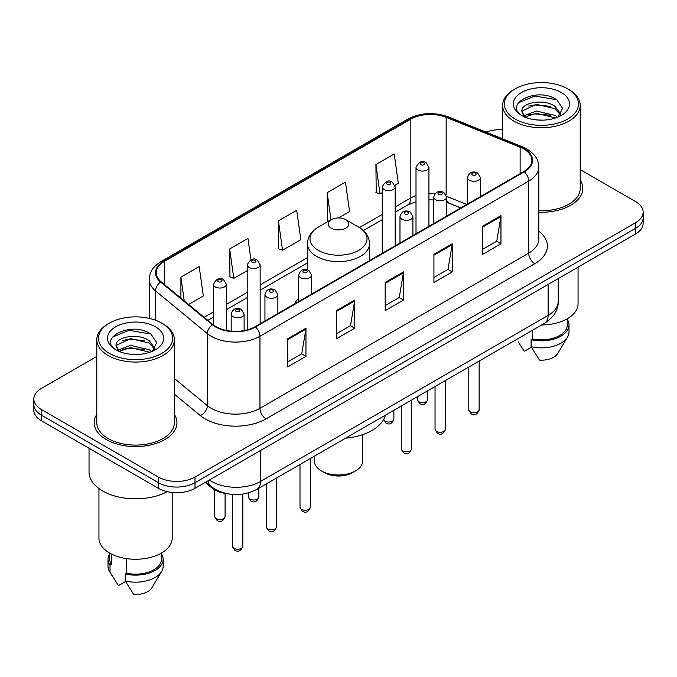 <?xml version="1.0" encoding="UTF-8"?>
<svg xmlns="http://www.w3.org/2000/svg" width="677" height="677" viewBox="0 0 677 677"><rect width="100%" height="100%" fill="white"/><g stroke="black" fill="none" stroke-linecap="round" stroke-linejoin="round"><path stroke-width="1.02" d="M298.701 298.235A45.672 26.369 0 0 0 294.613 303.863M460.732 207.957L447.446 202.584A34.476 19.904 0 0 0 446.668 202.279M227.65 493.804A25.853 14.928 180 0 1 211.605 487.736L205.182 482.439M96.794 356.44L41.424 388.403A25.853 14.928 0 0 0 33.85 398.965L33.85 410.22A25.853 14.928 0 0 0 41.424 420.772L158.426 488.329A25.853 14.928 0 0 0 194.993 488.329L635.576 233.954A25.853 14.928 0 0 0 643.15 223.402L643.15 217.766A25.853 14.928 0 0 1 635.576 228.327A25.853 14.928 0 0 0 643.15 217.766L643.15 212.138A25.853 14.928 0 0 0 635.576 201.585L580.206 169.622M33.85 398.965A25.853 14.928 0 0 0 41.424 409.517L158.426 477.065A25.853 14.928 0 0 0 194.993 477.065L194.993 482.693L635.576 228.327L194.993 482.693A25.853 14.928 0 0 1 158.426 482.693A25.853 14.928 0 0 0 194.993 482.693L194.993 488.329M41.424 409.517L41.424 415.145L158.426 482.693L41.424 415.145A25.853 14.928 0 0 1 33.85 404.592A25.853 14.928 0 0 0 41.424 415.145L41.424 420.772M96.794 414.4A41.365 23.881 0 0 0 94.205 422.71A41.365 23.881 0 0 0 106.323 439.593A41.365 23.881 0 0 0 151.403 444.772A41.365 23.881 0 0 0 176.942 422.71A41.365 23.881 0 0 0 174.353 414.4A41.365 23.881 0 0 1 176.942 422.71A41.365 23.881 0 0 1 151.403 444.772A41.365 23.881 0 0 1 106.323 439.593A41.365 23.881 0 0 1 94.205 422.71A41.365 23.881 0 0 1 96.794 414.4M523.812 149.025A27.579 15.918 180 0 1 531.894 160.28A27.579 15.918 180 0 1 523.812 171.535L255.077 326.695A27.579 15.918 180 0 1 212.984 324.571L161.185 281.86A27.579 15.918 180 0 1 156.192 272.721A27.579 15.918 180 0 1 164.274 261.466L410.837 119.118A27.579 15.918 180 0 1 446.151 117.333L520.131 147.239A27.579 15.918 180 0 1 523.812 149.025M524.303 148.737A28.265 16.324 0 0 0 520.528 146.909L446.549 117.003A28.265 16.324 0 0 0 410.347 118.83L163.783 261.187A28.265 16.324 0 0 0 160.618 282.089L212.417 324.799A28.265 16.324 0 0 0 255.559 326.974L524.303 171.823A28.265 16.324 0 0 0 524.303 148.737M287.674 338.762L287.674 366.909L305.962 356.356L305.962 328.21L287.674 338.762M287.674 361.916L301.756 353.783L305.886 329.14A6.897 3.977 -120 0 0 305.962 328.21M301.637 353.859L305.962 356.356M336.427 310.616L336.427 338.762L354.706 328.21L354.706 300.063L336.427 310.616M336.427 333.769L350.508 325.637L354.638 300.994A6.897 3.977 -120 0 0 354.706 300.063M350.381 325.713L354.706 328.21M482.684 226.177L482.684 254.324L500.963 243.771L500.963 215.624L482.684 226.177M482.684 249.331L496.766 241.198L500.887 216.555A6.897 3.977 -120 0 0 500.963 215.624M496.639 241.274L500.963 243.771M433.932 254.324L433.932 282.47L452.211 271.917L452.211 243.771L433.932 254.324M433.932 277.477L448.013 269.344L452.134 244.702A6.897 3.977 -120 0 0 452.211 243.771M447.886 269.421L452.211 271.917M385.179 282.47L385.179 310.616L403.458 300.063L403.458 271.917L385.179 282.47M385.179 305.623L399.261 297.491L403.39 272.848A6.897 3.977 -120 0 0 403.458 271.917M399.134 297.567L403.458 300.063M538.79 212.223A41.365 23.881 0 0 0 582.795 188.392A41.365 23.881 0 0 0 580.206 180.082A41.365 23.881 0 0 1 582.795 188.392A41.365 23.881 0 0 1 538.79 212.223M194.993 477.065L635.576 222.699A25.853 14.928 0 0 0 643.15 212.138M502.647 129.722A25.853 14.928 0 0 0 486.052 132.133M188.612 304.472L203.32 295.976L199.19 266.569L180.911 277.121L180.911 298.125M338.458 217.952L349.577 211.537L345.448 182.13L327.169 192.683L327.456 220.66M394.945 185.337L398.321 183.391L394.2 153.984L375.913 164.536L376.209 192.513M250.939 259.748L247.943 238.422L229.664 248.975L229.96 276.952M278.416 220.829L282.537 250.236L300.825 239.683L296.695 210.276L278.416 220.829L278.712 248.806M282.537 250.236L278.416 248.696M328.717 221.134L327.169 220.55M327.169 192.683L330.977 219.83M375.913 164.536L380.042 193.944L382.251 192.674M380.042 193.944L375.913 192.403M229.664 248.975L233.793 278.382L247.207 270.639M233.793 278.382L229.664 276.842M180.911 277.121L184.246 300.876M515.222 119.084A37.057 21.393 0 0 0 567.631 119.084A37.057 21.393 0 0 0 567.631 88.822L568.849 89.525A38.784 22.392 0 0 1 580.206 105.358A38.784 22.392 0 0 1 556.266 126.049A38.784 22.392 0 0 1 514.004 121.191A38.784 22.392 0 0 1 502.647 105.358A38.784 22.392 0 0 1 514.004 89.525L515.222 88.822A37.057 21.393 0 0 0 515.222 119.084M538.79 210.733A38.784 22.392 0 0 0 580.206 188.392L580.206 105.358M541.71 324.935A36.626 21.148 0 0 0 578.056 303.795L578.056 267.161M536.717 119.947L543.284 120.142M523.837 115.826L536.387 111.036L555.199 115.437L557.484 117.265M524.988 117.028L536.387 113.271L555.614 117.959M521.942 111.104L525.166 117.18M521.984 111.705C519.885 103.031 543.656 97.877 555.199 106.501L560.801 114.235M522.069 112.247L522.61 110.8L536.387 104.334L555.199 108.735L560.361 114.811M558.144 116.994L562.545 108.345L556.976 99.959C537.267 85.784 502.224 104.461 522.458 115.911L522.559 115.97M561.301 92.478A28.104 16.223 0 0 0 521.561 92.478A28.104 16.223 0 0 0 521.561 115.42A28.104 16.223 0 0 0 561.301 115.42A28.104 16.223 0 0 0 561.301 92.478M518.159 341.817L524.294 351.329L531.403 347.225M524.709 117.197L522.026 112.027M532.427 330.3L532.427 338.898A25.853 14.928 0 0 0 567.284 324.901L567.284 318.774M568.849 89.525L567.631 88.822A37.057 21.393 0 0 0 515.222 88.822M532.427 338.898L531.09 339.668L531.09 346.7L539.527 360.122A17.238 9.952 0 0 0 557.721 353.479L567.495 337.138A27.579 15.918 0 0 0 569.002 331.942L569.002 324.901A27.579 15.918 0 0 0 567.284 319.366M531.09 346.7A27.579 15.918 0 0 0 567.495 337.138M531.09 339.668A27.579 15.918 0 0 0 569.002 324.901M518.354 102.777L534.855 96.007L556.596 99.705M528.661 106.061L534.855 104.943L550.376 106.272M528.661 114.997L534.855 113.88L550.376 115.208M314.373 456.196L314.373 461.062A24.127 13.929 0 0 0 321.44 470.913L324.486 472.673A19.819 11.441 0 0 0 352.514 472.673L355.56 470.913A24.127 13.929 0 0 0 362.627 461.062L362.627 434.651M324.486 472.673L321.44 470.913A24.127 13.929 0 0 0 355.56 470.913M331.188 228.149A10.341 5.975 0 0 0 345.812 228.149A10.341 5.975 0 0 0 345.812 219.703L358.649 227.117A28.502 16.451 0 0 0 358.649 227.117A28.502 16.451 0 0 1 358.649 250.388A28.502 16.451 0 0 1 318.351 250.388A28.502 16.451 0 0 1 318.342 227.117C311.327 231.289 307.705 236.823 307.476 243.728A31.024 17.915 0 0 0 316.565 256.397A31.024 17.915 0 0 0 350.373 260.273A31.024 17.915 0 0 0 369.524 243.728C369.295 236.823 365.673 231.289 358.658 227.117L345.812 219.703A10.341 5.975 0 0 0 331.188 219.703A10.341 5.975 0 0 0 331.188 228.149M345.608 438.154A47.398 27.368 0 0 0 385.365 415.204M109.369 353.394A37.057 21.393 0 0 0 161.778 353.394A37.057 21.393 0 0 0 161.778 323.141L162.996 323.843A38.784 22.392 0 0 1 174.353 339.676A38.784 22.392 0 0 1 150.412 360.359A38.784 22.392 0 0 1 108.151 355.51A38.784 22.392 0 0 1 96.794 339.676A38.784 22.392 0 0 1 108.151 323.843L109.369 323.141A37.057 21.393 0 0 0 109.369 353.394M96.794 339.676L96.794 422.71A38.784 22.392 0 0 0 108.151 438.544A38.784 22.392 0 0 0 150.412 443.393A38.784 22.392 0 0 0 174.353 422.71L174.353 339.676M89.034 448.267L89.034 471.962A46.535 26.868 0 0 0 102.667 490.96A46.535 26.868 0 0 0 167.236 491.663M98.944 488.54L98.944 538.113A36.626 21.148 0 0 0 109.674 553.067A36.626 21.148 0 0 0 149.592 557.645A36.626 21.148 0 0 0 172.203 538.113L172.203 492.467M130.864 354.266L137.431 354.46M117.984 350.144L130.534 345.355L149.346 349.755L151.631 351.583M119.135 351.346L130.534 347.589L149.761 352.277M116.089 345.422L119.313 351.498M116.131 346.023C114.032 337.349 137.803 332.195 149.346 340.819L154.948 348.553M116.216 346.565L116.757 345.118L130.534 338.652L149.346 343.053L154.508 349.129M152.291 351.312L156.692 342.664L151.123 334.277C131.414 320.103 96.371 338.779 116.605 350.229L116.706 350.288M155.439 326.796A28.104 16.223 0 0 0 115.699 326.796A28.104 16.223 0 0 0 115.699 349.738A28.104 16.223 0 0 0 155.439 349.738A28.104 16.223 0 0 0 155.439 326.796M109.716 553.092L109.716 559.219A25.853 14.928 0 0 0 111.333 564.415L111.333 553.964M109.716 553.676A27.579 15.918 0 0 0 107.998 559.219L107.998 566.26A27.579 15.918 0 0 0 109.505 571.456A27.579 15.918 0 0 0 110.004 572.226L118.441 585.647L125.55 581.543M110.004 572.226L110.004 565.185L111.333 564.415M107.998 559.219A27.579 15.918 0 0 0 110.004 565.185M118.856 351.515L116.173 346.345M126.574 558.61L126.574 573.216A25.853 14.928 0 0 0 161.431 559.219L161.431 553.092M162.996 323.843L161.778 323.141A37.057 21.393 0 0 0 109.369 323.141M126.574 573.216L125.237 573.986L125.237 581.018L133.674 594.44A17.238 9.952 0 0 0 151.868 587.797L161.642 571.456A27.579 15.918 0 0 0 163.149 566.26L163.149 559.219A27.579 15.918 0 0 0 161.431 553.676M125.237 581.018A27.579 15.918 0 0 0 161.642 571.456M125.237 573.986A27.579 15.918 0 0 0 163.149 559.219M112.5 337.095L128.994 330.325L150.743 334.015M122.808 340.379L128.994 339.262L144.523 340.59M122.808 349.315L128.994 348.198L144.523 349.527M211.605 486.856L211.605 487.736M209.43 479.985A34.476 19.904 0 0 0 211.749 481.465A34.476 19.904 0 0 0 260.501 481.465L548.133 315.406A34.476 19.904 0 0 0 558.229 301.333C558.483 309.88 553.921 317.208 544.562 323.293L256.93 489.353A17.238 9.952 60 0 0 260.501 481.465L260.501 450.501M548.133 284.442L548.133 315.406A17.238 9.952 60 0 1 544.562 323.293M208.034 480.797A17.238 11.526 129.5 0 0 211.038 486.399L205.8 482.083M635.576 233.954L635.576 222.699M158.426 488.329L158.426 477.065M538.79 231.204A43.091 24.88 180 0 1 534.788 263.717L266.044 418.877A8.615 4.976 60 0 1 259.951 408.316L528.695 253.164A34.476 19.904 0 0 0 538.79 239.091L538.79 167.033A34.476 19.904 180 0 1 528.695 181.106A8.615 4.976 -120 0 0 524.303 171.823M266.044 418.877A43.091 24.88 180 0 1 205.106 418.877A43.091 24.88 180 0 1 200.274 415.551L174.353 394.175M212.417 324.799A8.615 5.763 129.5 0 0 207.34 333.609L207.34 405.658A34.476 19.904 0 0 0 211.199 408.316A34.476 19.904 0 0 0 259.951 408.316L259.951 336.266A34.476 19.904 180 0 1 207.34 333.609L155.532 290.898A34.476 19.904 180 0 1 149.304 279.483L149.304 318.393M538.79 167.033C538.232 161.109 537.682 156.184 526.909 149.016L522.373 146.816A8.615 4.037 112 0 0 520.528 146.909M522.373 146.816L448.394 116.909C434.118 111.857 420.569 112.594 407.749 119.11A8.615 4.976 60 0 1 410.347 118.83M163.783 261.187A8.615 4.976 -120 0 0 161.185 261.466C150.734 268.312 149.778 273.474 149.304 279.483M160.618 282.089A8.615 5.763 129.5 0 0 155.532 290.898L155.532 320.246M448.394 116.909A8.615 4.037 112 0 0 446.549 117.003M255.559 326.974A8.615 4.976 60 0 1 259.951 336.266L528.695 181.106L528.695 253.164A8.615 4.976 60 0 0 534.788 263.717M174.353 378.468L207.34 405.658A8.615 5.763 -50.5 0 1 200.274 415.551M164.274 261.466L164.274 284.408M520.131 147.239L520.131 173.667M446.151 117.333L446.151 194.858M466.766 204.471L446.617 196.33M435.201 193.512A27.579 15.918 0 0 0 428.939 193.284M416.008 195.577A27.579 15.918 0 0 0 410.837 197.929L395.173 206.967M410.837 119.118L410.837 197.929A15.512 8.953 60 0 1 407.622 205.029L395.173 212.214M382.251 214.431L359.453 227.59M307.476 257.598L260.137 284.932M247.207 292.396L226.38 304.422M213.45 311.885L204.132 317.268M460.859 207.881L449.24 203.185A15.512 7.261 -68 0 1 446.668 199.969M385.179 283.358L403.39 272.848M433.932 255.212L452.134 244.702M482.684 227.066L500.887 216.555M336.427 311.505L354.638 300.994M287.674 339.651L305.886 329.14M479.138 409.797C477.437 414.451 474.789 415.813 471.2 413.884L468.797 409.797A5.171 2.987 0 0 0 470.312 411.912A5.171 2.987 0 0 0 475.948 412.555A5.171 2.987 0 0 0 479.138 409.797L479.138 361.061M469.398 180.226A6.465 3.732 180 0 1 467.502 177.586C469.153 172.288 472.538 170.748 477.649 172.982L480.433 177.586A6.465 3.732 180 0 1 476.439 181.038A6.465 3.732 180 0 1 469.398 180.226M475.491 173.194A2.158 1.244 0 0 0 472.444 173.194A2.158 1.244 0 0 0 472.444 174.954A2.158 1.244 0 0 0 475.491 174.954A2.158 1.244 0 0 0 475.491 173.194M445.381 429.294C443.672 433.94 441.032 435.303 437.444 433.373L435.04 429.294A5.171 2.987 0 0 0 436.555 431.401A5.171 2.987 0 0 0 442.183 432.053A5.171 2.987 0 0 0 445.381 429.294L445.381 380.559M435.633 199.723A6.465 3.732 180 0 1 433.745 197.083C435.396 191.777 438.772 190.237 443.884 192.471L446.668 197.083A6.465 3.732 180 0 1 442.682 200.527A6.465 3.732 180 0 1 435.633 199.723M441.734 192.683A2.158 1.244 0 0 0 438.688 192.683A2.158 1.244 0 0 0 438.688 194.443A2.158 1.244 0 0 0 441.734 194.443A2.158 1.244 0 0 0 441.734 192.683M411.616 448.783C409.915 453.429 407.266 454.792 403.687 452.862L401.275 448.783A5.171 2.987 0 0 0 402.79 450.89A5.171 2.987 0 0 0 408.426 451.542A5.171 2.987 0 0 0 411.616 448.783L411.616 400.048M401.876 219.213A6.465 3.732 180 0 1 399.98 216.572C401.639 211.266 405.015 209.735 410.127 211.96L412.911 216.572A6.465 3.732 180 0 1 408.916 220.017A6.465 3.732 180 0 1 401.876 219.213M407.969 212.172A2.158 1.244 0 0 0 404.922 212.172A2.158 1.244 0 0 0 404.922 213.932A2.158 1.244 0 0 0 407.969 213.932A2.158 1.244 0 0 0 407.969 212.172M310.337 507.259C308.636 511.905 305.987 513.268 302.399 511.338L299.996 507.259A5.171 2.987 0 0 0 301.51 509.366A5.171 2.987 0 0 0 307.146 510.018A5.171 2.987 0 0 0 310.337 507.259L310.337 458.524M300.596 277.688A6.465 3.732 180 0 1 298.701 275.048C300.351 269.742 303.736 268.202 308.847 270.436L311.632 275.048A6.465 3.732 180 0 1 307.637 278.492A6.465 3.732 180 0 1 300.596 277.688M306.689 270.648A2.158 1.244 0 0 0 303.643 270.648A2.158 1.244 0 0 0 303.643 272.408A2.158 1.244 0 0 0 306.689 272.408A2.158 1.244 0 0 0 306.689 270.648M276.58 526.748C274.87 531.394 272.23 532.757 268.642 530.827L266.239 526.748A5.171 2.987 0 0 0 267.753 528.855A5.171 2.987 0 0 0 273.381 529.507A5.171 2.987 0 0 0 276.58 526.748L276.58 478.013M266.84 297.178A6.465 3.732 180 0 1 264.944 294.537C266.594 289.231 269.979 287.7 275.082 289.925L277.866 294.537A6.465 3.732 180 0 1 273.88 297.982A6.465 3.732 180 0 1 266.84 297.178M272.933 290.137A2.158 1.244 0 0 0 269.886 290.137A2.158 1.244 0 0 0 269.886 291.897A2.158 1.244 0 0 0 272.933 291.897A2.158 1.244 0 0 0 272.933 290.137M242.815 546.237C241.114 550.892 238.473 552.254 234.885 550.325L232.473 546.237A5.171 2.987 0 0 0 233.988 548.353A5.171 2.987 0 0 0 239.624 548.996A5.171 2.987 0 0 0 242.815 546.237L242.815 494.1M233.074 316.667A6.465 3.732 180 0 1 231.179 314.026C232.837 308.729 236.214 307.189 241.325 309.414L244.109 314.026A6.465 3.732 180 0 1 240.123 317.479A6.465 3.732 180 0 1 233.074 316.667M239.167 309.634A2.158 1.244 0 0 0 236.121 309.634A2.158 1.244 0 0 0 236.121 311.386A2.158 1.244 0 0 0 239.167 311.386A2.158 1.244 0 0 0 239.167 309.634M418.818 401.673A5.171 2.987 0 0 0 424.454 402.316A5.171 2.987 0 0 0 427.644 399.565C425.943 404.211 423.294 405.574 419.706 403.644L417.303 399.565A5.171 2.987 0 0 0 418.818 401.673M428.939 226.313L428.939 167.354A6.465 3.732 180 0 1 424.944 170.799A6.465 3.732 180 0 1 417.904 169.986A6.465 3.732 180 0 1 416.008 167.354L416.008 233.777M420.95 164.714A2.158 1.244 0 0 0 423.997 164.714A2.158 1.244 0 0 0 423.997 162.954A2.158 1.244 0 0 0 420.95 162.954A2.158 1.244 0 0 0 420.95 164.714M383.605 419.512A5.171 2.987 0 0 0 385.061 421.162A5.171 2.987 0 0 0 390.697 421.813A5.171 2.987 0 0 0 393.887 419.055C392.178 423.7 389.537 425.063 385.949 423.133L383.546 419.055M395.173 245.81L395.173 186.844A6.465 3.732 180 0 1 391.188 190.288A6.465 3.732 180 0 1 384.147 189.484A6.465 3.732 180 0 1 382.251 186.844L382.251 253.274M387.193 184.203A2.158 1.244 0 0 0 390.24 184.203A2.158 1.244 0 0 0 390.24 182.443A2.158 1.244 0 0 0 387.193 182.443A2.158 1.244 0 0 0 387.193 184.203M250.016 499.127A5.171 2.987 0 0 0 255.652 499.778A5.171 2.987 0 0 0 258.842 497.02C257.142 501.665 254.493 503.028 250.913 501.098L248.501 497.02A5.171 2.987 0 0 0 250.016 499.127M260.137 323.775L260.137 264.809A6.465 3.732 180 0 1 256.143 268.253A6.465 3.732 180 0 1 249.102 267.449A6.465 3.732 180 0 1 247.207 264.809L247.207 329.868M252.149 262.168A2.158 1.244 0 0 0 255.195 262.168A2.158 1.244 0 0 0 255.195 260.408A2.158 1.244 0 0 0 252.149 260.408A2.158 1.244 0 0 0 252.149 262.168M216.259 518.616A5.171 2.987 0 0 0 221.895 519.267A5.171 2.987 0 0 0 225.086 516.509C223.385 521.163 220.736 522.517 217.148 520.596L214.744 516.509A5.171 2.987 0 0 0 216.259 518.616M226.38 330.444L226.38 284.298A6.465 3.732 180 0 1 222.386 287.75A6.465 3.732 180 0 1 215.345 286.938A6.465 3.732 180 0 1 213.45 284.298L213.45 324.943M218.392 281.657A2.158 1.244 0 0 0 221.438 281.657A2.158 1.244 0 0 0 221.438 279.897A2.158 1.244 0 0 0 218.392 279.897A2.158 1.244 0 0 0 218.392 281.657M256.93 489.353C243.06 496.326 229.19 496.326 215.32 489.353L211.038 486.399M558.229 301.333L558.229 278.611M407.749 119.11L161.185 261.466M449.24 203.185L446.668 202.254M433.745 199.918L428.939 199.833M416.008 201.653L407.622 205.029M382.251 219.678L363.38 230.569M307.476 262.845L260.137 290.179M247.207 297.643L226.38 309.668M213.45 317.132L207.873 320.356M502.647 138.844L502.647 105.358M369.524 260.62L369.524 243.728M307.476 269.835L307.476 243.728M331.188 219.703L318.342 227.117M112.306 576.135L109.505 571.456M468.797 409.797L468.797 367.036M467.502 204.048L467.502 177.586M480.433 196.584L480.433 177.586M435.04 429.294L435.04 386.525M433.745 223.537L433.745 197.083M446.668 216.073L446.668 197.083M401.275 448.783L401.275 406.014M399.98 243.035L399.98 216.572M412.911 235.571L412.911 216.572M299.996 507.259L299.996 464.49M298.701 301.502L298.701 275.048M311.632 294.038L311.632 275.048M266.239 526.748L266.239 483.979M264.944 321L264.944 294.537M277.866 313.536L277.866 294.537M232.473 546.237L232.473 494.438M231.179 331.155L231.179 314.026M244.109 330.579L244.109 314.026M427.644 399.565L427.644 390.79M428.939 167.354L426.155 162.742C422.406 160.034 419.021 161.566 416.008 167.354M417.303 399.565L417.303 396.764M393.887 419.055L393.887 410.287M395.173 186.844L392.389 182.231C388.64 179.523 385.264 181.064 382.251 186.844M258.842 497.02L258.842 488.252M260.137 264.809L257.353 260.196C253.604 257.488 250.219 259.029 247.207 264.809M248.501 497.02L248.501 492.881M225.086 516.509L225.086 493.423M226.38 284.298L223.588 279.686C219.839 276.978 216.462 278.518 213.45 284.298M214.744 516.509L214.744 489.869"/></g></svg>
